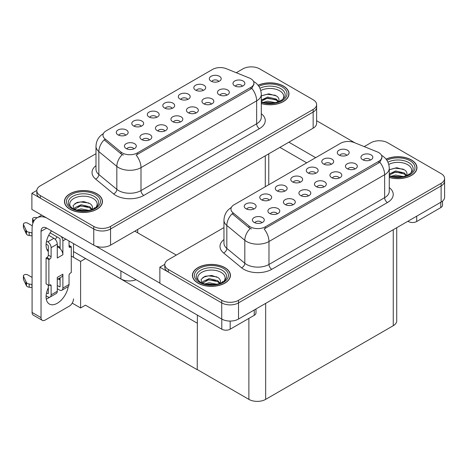 <?xml version="1.0" encoding="UTF-8"?>
<svg xmlns="http://www.w3.org/2000/svg" width="468" height="468" viewBox="0 0 468 468"><rect width="100%" height="100%" fill="white"/><g stroke="black" fill="none" stroke-linecap="round" stroke-linejoin="round"><path stroke-width="0.7" d="M242.389 86.206A3.563 2.059 0 0 0 241.429 85.205A3.563 2.059 0 0 0 237.919 84.685A3.563 2.059 0 0 0 235.439 86.206M243.114 81.005A5.938 3.428 0 0 0 235.503 80.619A5.938 3.428 0 0 0 233.538 84.883A5.938 3.428 0 0 0 234.714 85.855A5.938 3.428 0 0 0 244.29 84.883A5.938 3.428 0 0 0 243.114 81.005M187.721 99.409A3.563 2.059 0 0 0 186.767 98.409A3.563 2.059 0 0 0 183.257 97.888A3.563 2.059 0 0 0 180.771 99.409M188.446 94.208A5.938 3.428 0 0 0 180.835 93.822A5.938 3.428 0 0 0 178.87 98.087A5.938 3.428 0 0 0 180.045 99.058A5.938 3.428 0 0 0 189.622 98.087A5.938 3.428 0 0 0 188.446 94.208M203.229 90.459A3.563 2.059 0 0 0 202.27 89.458A3.563 2.059 0 0 0 198.765 88.938A3.563 2.059 0 0 0 196.279 90.459M203.954 85.252A5.938 3.428 0 0 0 196.344 84.872A5.938 3.428 0 0 0 194.378 89.131A5.938 3.428 0 0 0 195.554 90.102A5.938 3.428 0 0 0 205.13 89.131A5.938 3.428 0 0 0 203.954 85.252M141.201 126.272A3.563 2.059 0 0 0 140.242 125.266A3.563 2.059 0 0 0 136.732 124.745A3.563 2.059 0 0 0 134.252 126.272M141.921 121.066A5.938 3.428 0 0 0 134.316 120.686A5.938 3.428 0 0 0 132.35 124.944A5.938 3.428 0 0 0 133.526 125.915A5.938 3.428 0 0 0 143.103 124.944A5.938 3.428 0 0 0 141.921 121.066M180.361 122.019A3.563 2.059 0 0 0 179.402 121.019A3.563 2.059 0 0 0 175.892 120.498A3.563 2.059 0 0 0 173.412 122.019M181.081 116.819A5.938 3.428 0 0 0 173.476 116.433A5.938 3.428 0 0 0 171.51 120.697A5.938 3.428 0 0 0 172.686 121.662A5.938 3.428 0 0 0 182.263 120.697A5.938 3.428 0 0 0 181.081 116.819M149.345 139.926A3.563 2.059 0 0 0 148.391 138.926A3.563 2.059 0 0 0 144.881 138.405A3.563 2.059 0 0 0 142.395 139.926M150.07 134.72A5.938 3.428 0 0 0 142.459 134.339A5.938 3.428 0 0 0 140.494 138.598A5.938 3.428 0 0 0 141.669 139.569A5.938 3.428 0 0 0 151.246 138.598A5.938 3.428 0 0 0 150.07 134.72M218.737 81.502A3.563 2.059 0 0 0 217.778 80.502A3.563 2.059 0 0 0 214.268 79.981A3.563 2.059 0 0 0 211.788 81.502M219.457 76.302A5.938 3.428 0 0 0 211.852 75.921A5.938 3.428 0 0 0 209.886 80.18A5.938 3.428 0 0 0 211.062 81.151A5.938 3.428 0 0 0 220.639 80.18A5.938 3.428 0 0 0 219.457 76.302M195.87 113.069A3.563 2.059 0 0 0 194.91 112.063A3.563 2.059 0 0 0 191.4 111.542A3.563 2.059 0 0 0 188.914 113.069M196.589 107.862A5.938 3.428 0 0 0 188.984 107.482A5.938 3.428 0 0 0 187.013 111.741A5.938 3.428 0 0 0 188.194 112.712A5.938 3.428 0 0 0 197.771 111.741A5.938 3.428 0 0 0 196.589 107.862M226.881 95.162A3.563 2.059 0 0 0 225.927 94.162A3.563 2.059 0 0 0 222.417 93.635A3.563 2.059 0 0 0 219.931 95.162M227.606 89.955A5.938 3.428 0 0 0 219.995 89.575A5.938 3.428 0 0 0 218.029 93.834A5.938 3.428 0 0 0 219.205 94.805A5.938 3.428 0 0 0 228.782 93.834A5.938 3.428 0 0 0 227.606 89.955M211.372 104.112A3.563 2.059 0 0 0 210.419 103.112A3.563 2.059 0 0 0 206.909 102.591A3.563 2.059 0 0 0 204.422 104.112M212.098 98.912A5.938 3.428 0 0 0 204.487 98.526A5.938 3.428 0 0 0 202.521 102.79A5.938 3.428 0 0 0 203.703 103.756A5.938 3.428 0 0 0 213.273 102.79A5.938 3.428 0 0 0 212.098 98.912M156.71 117.316A3.563 2.059 0 0 0 155.75 116.316A3.563 2.059 0 0 0 152.24 115.795A3.563 2.059 0 0 0 149.754 117.316M157.429 112.115A5.938 3.428 0 0 0 149.824 111.729A5.938 3.428 0 0 0 147.853 115.994A5.938 3.428 0 0 0 149.035 116.959A5.938 3.428 0 0 0 158.611 115.994A5.938 3.428 0 0 0 157.429 112.115M172.212 108.365A3.563 2.059 0 0 0 171.259 107.359A3.563 2.059 0 0 0 167.749 106.839A3.563 2.059 0 0 0 165.262 108.365M172.938 103.159A5.938 3.428 0 0 0 165.327 102.779A5.938 3.428 0 0 0 163.361 107.037A5.938 3.428 0 0 0 164.543 108.009A5.938 3.428 0 0 0 174.114 107.037A5.938 3.428 0 0 0 172.938 103.159M133.836 148.877A3.563 2.059 0 0 0 132.883 147.876A3.563 2.059 0 0 0 129.373 147.356A3.563 2.059 0 0 0 126.886 148.877M134.562 143.676A5.938 3.428 0 0 0 126.951 143.29A5.938 3.428 0 0 0 124.985 147.555A5.938 3.428 0 0 0 126.167 148.526A5.938 3.428 0 0 0 135.738 147.555A5.938 3.428 0 0 0 134.562 143.676M164.853 130.97A3.563 2.059 0 0 0 163.894 129.969A3.563 2.059 0 0 0 160.389 129.449A3.563 2.059 0 0 0 157.903 130.97M165.578 125.769A5.938 3.428 0 0 0 157.968 125.389A5.938 3.428 0 0 0 156.002 129.648A5.938 3.428 0 0 0 157.178 130.619A5.938 3.428 0 0 0 166.754 129.648A5.938 3.428 0 0 0 165.578 125.769M125.693 135.223A3.563 2.059 0 0 0 124.74 134.222A3.563 2.059 0 0 0 121.23 133.702A3.563 2.059 0 0 0 118.743 135.223M126.418 130.016A5.938 3.428 0 0 0 118.808 129.636A5.938 3.428 0 0 0 116.842 133.895A5.938 3.428 0 0 0 118.018 134.866A5.938 3.428 0 0 0 127.594 133.895A5.938 3.428 0 0 0 126.418 130.016M250.784 78.712A10.688 6.172 0 0 0 249.356 78.016L226.307 68.702A10.688 6.172 0 0 0 212.618 69.393L106.107 130.882A10.688 6.172 0 0 0 102.978 135.246A10.688 6.172 0 0 0 104.908 138.785L121.048 152.094A10.688 6.172 0 0 0 137.358 152.919L250.784 87.434A10.688 6.172 0 0 0 253.913 83.07A10.688 6.172 0 0 0 250.784 78.712M136.083 279.718A11.875 6.856 180 0 1 120.902 278.94L73.511 251.579M251.731 66.883L250.836 66.883M36.82 190.441L31.888 193.29L93.752 229.004A11.875 6.856 0 0 0 110.547 229.004L313.145 112.033A11.875 6.856 0 0 0 316.625 107.184A11.875 6.856 0 0 1 313.145 112.033L110.547 229.004A11.875 6.856 0 0 1 93.752 229.004L40.289 198.139A11.875 6.856 0 0 1 36.808 193.29L36.808 190.704A11.875 6.856 0 0 0 40.289 195.554L93.752 226.418A11.875 6.856 0 0 0 110.547 226.418L313.145 109.448A11.875 6.856 0 0 0 316.625 104.598A11.875 6.856 0 0 0 313.145 99.748L259.681 68.884A11.875 6.856 0 0 0 242.886 68.884L236.246 72.721M31.888 193.29L31.888 209.448L93.752 245.162A11.875 6.856 0 0 0 110.547 245.162L313.145 128.191A11.875 6.856 0 0 0 316.625 123.347L316.625 104.598M85.58 258.547L80.595 261.425L71.271 256.043M197.373 323.09L197.233 369.714L85.439 305.171L80.595 307.967L72.212 303.124M80.595 307.967L80.595 261.425M197.233 369.714L197.373 315.11M83.62 257.418L197.233 323.172M370.363 160.091A3.563 2.059 0 0 0 369.41 159.091A3.563 2.059 0 0 0 365.9 158.57A3.563 2.059 0 0 0 363.414 160.091M371.089 154.89A5.938 3.428 0 0 0 363.478 154.51A5.938 3.428 0 0 0 361.512 158.769A5.938 3.428 0 0 0 362.688 159.74A5.938 3.428 0 0 0 372.265 158.769A5.938 3.428 0 0 0 371.089 154.89M315.695 173.295A3.563 2.059 0 0 0 314.742 172.294A3.563 2.059 0 0 0 311.232 171.774A3.563 2.059 0 0 0 308.745 173.295M316.421 168.094A5.938 3.428 0 0 0 308.81 167.714A5.938 3.428 0 0 0 306.844 171.972A5.938 3.428 0 0 0 308.026 172.944A5.938 3.428 0 0 0 317.596 171.972A5.938 3.428 0 0 0 316.421 168.094M331.204 164.344A3.563 2.059 0 0 0 330.25 163.344A3.563 2.059 0 0 0 326.74 162.823A3.563 2.059 0 0 0 324.254 164.344M331.929 159.143A5.938 3.428 0 0 0 324.318 158.757A5.938 3.428 0 0 0 322.353 163.022A5.938 3.428 0 0 0 323.528 163.987A5.938 3.428 0 0 0 333.105 163.022A5.938 3.428 0 0 0 331.929 159.143M269.176 200.158A3.563 2.059 0 0 0 268.222 199.152A3.563 2.059 0 0 0 264.712 198.631A3.563 2.059 0 0 0 262.226 200.158M269.901 194.951A5.938 3.428 0 0 0 262.291 194.571A5.938 3.428 0 0 0 260.325 198.83A5.938 3.428 0 0 0 261.501 199.801A5.938 3.428 0 0 0 271.077 198.83A5.938 3.428 0 0 0 269.901 194.951M308.336 195.905A3.563 2.059 0 0 0 307.382 194.904A3.563 2.059 0 0 0 303.872 194.384A3.563 2.059 0 0 0 301.386 195.905M309.061 190.704A5.938 3.428 0 0 0 301.45 190.318A5.938 3.428 0 0 0 299.485 194.583A5.938 3.428 0 0 0 300.661 195.548A5.938 3.428 0 0 0 310.237 194.583A5.938 3.428 0 0 0 309.061 190.704M277.319 213.812A3.563 2.059 0 0 0 276.366 212.811A3.563 2.059 0 0 0 272.856 212.291A3.563 2.059 0 0 0 270.369 213.812M278.045 208.611A5.938 3.428 0 0 0 270.434 208.225A5.938 3.428 0 0 0 268.468 212.484A5.938 3.428 0 0 0 269.65 213.455A5.938 3.428 0 0 0 279.221 212.484A5.938 3.428 0 0 0 278.045 208.611M346.712 155.394A3.563 2.059 0 0 0 345.758 154.387A3.563 2.059 0 0 0 342.248 153.867A3.563 2.059 0 0 0 339.762 155.394M347.437 150.187A5.938 3.428 0 0 0 339.826 149.807A5.938 3.428 0 0 0 337.861 154.066A5.938 3.428 0 0 0 339.037 155.037A5.938 3.428 0 0 0 348.613 154.066A5.938 3.428 0 0 0 347.437 150.187M323.844 186.954A3.563 2.059 0 0 0 322.885 185.948A3.563 2.059 0 0 0 319.375 185.427A3.563 2.059 0 0 0 316.894 186.954M324.564 181.748A5.938 3.428 0 0 0 316.959 181.368A5.938 3.428 0 0 0 314.993 185.626A5.938 3.428 0 0 0 316.169 186.597A5.938 3.428 0 0 0 325.746 185.626A5.938 3.428 0 0 0 324.564 181.748M354.855 169.047A3.563 2.059 0 0 0 353.902 168.047A3.563 2.059 0 0 0 350.392 167.526A3.563 2.059 0 0 0 347.905 169.047M355.581 163.841A5.938 3.428 0 0 0 347.97 163.461A5.938 3.428 0 0 0 346.004 167.719A5.938 3.428 0 0 0 347.186 168.691A5.938 3.428 0 0 0 356.756 167.719A5.938 3.428 0 0 0 355.581 163.841M339.353 177.998A3.563 2.059 0 0 0 338.393 176.998A3.563 2.059 0 0 0 334.883 176.477A3.563 2.059 0 0 0 332.397 177.998M340.072 172.797A5.938 3.428 0 0 0 332.467 172.411A5.938 3.428 0 0 0 330.496 176.676A5.938 3.428 0 0 0 331.677 177.647A5.938 3.428 0 0 0 341.254 176.676A5.938 3.428 0 0 0 340.072 172.797M284.684 191.201A3.563 2.059 0 0 0 283.725 190.201A3.563 2.059 0 0 0 280.215 189.68A3.563 2.059 0 0 0 277.735 191.201M285.404 186.001A5.938 3.428 0 0 0 277.799 185.615A5.938 3.428 0 0 0 275.833 189.879A5.938 3.428 0 0 0 277.009 190.85A5.938 3.428 0 0 0 286.586 189.879A5.938 3.428 0 0 0 285.404 186.001M300.193 182.251A3.563 2.059 0 0 0 299.233 181.251A3.563 2.059 0 0 0 295.723 180.724A3.563 2.059 0 0 0 293.237 182.251M300.912 177.044A5.938 3.428 0 0 0 293.307 176.664A5.938 3.428 0 0 0 291.336 180.923A5.938 3.428 0 0 0 292.518 181.894A5.938 3.428 0 0 0 302.094 180.923A5.938 3.428 0 0 0 300.912 177.044M261.817 222.762A3.563 2.059 0 0 0 260.857 221.762A3.563 2.059 0 0 0 257.347 221.241A3.563 2.059 0 0 0 254.861 222.762M262.536 217.561A5.938 3.428 0 0 0 254.931 217.181A5.938 3.428 0 0 0 252.96 221.44A5.938 3.428 0 0 0 254.142 222.411A5.938 3.428 0 0 0 263.718 221.44A5.938 3.428 0 0 0 262.536 217.561M292.828 204.861A3.563 2.059 0 0 0 291.874 203.855A3.563 2.059 0 0 0 288.364 203.334A3.563 2.059 0 0 0 285.878 204.861M293.553 199.655A5.938 3.428 0 0 0 285.942 199.274A5.938 3.428 0 0 0 283.977 203.533A5.938 3.428 0 0 0 285.152 204.504A5.938 3.428 0 0 0 294.729 203.533A5.938 3.428 0 0 0 293.553 199.655M253.668 209.108A3.563 2.059 0 0 0 252.714 208.108A3.563 2.059 0 0 0 249.204 207.587A3.563 2.059 0 0 0 246.718 209.108M254.393 203.908A5.938 3.428 0 0 0 246.782 203.521A5.938 3.428 0 0 0 244.817 207.786A5.938 3.428 0 0 0 245.992 208.751A5.938 3.428 0 0 0 255.569 207.786A5.938 3.428 0 0 0 254.393 203.908M378.758 152.597A10.688 6.172 0 0 0 377.331 151.907L354.282 142.588A10.688 6.172 0 0 0 340.593 143.278L234.082 204.773A10.688 6.172 0 0 0 230.952 209.132A10.688 6.172 0 0 0 232.883 212.677L249.023 225.98A10.688 6.172 0 0 0 265.338 226.804L378.758 161.32A10.688 6.172 0 0 0 381.888 156.961A10.688 6.172 0 0 0 378.758 152.597M379.712 140.769L378.811 140.769M164.794 264.332L159.863 267.175L221.727 302.89A11.875 6.856 0 0 0 238.522 302.89L441.119 185.919A11.875 6.856 0 0 0 444.6 181.069A11.875 6.856 0 0 1 441.119 185.919L238.522 302.89A11.875 6.856 0 0 1 221.727 302.89L168.264 272.025A11.875 6.856 0 0 1 164.783 267.175L164.783 264.59A11.875 6.856 0 0 0 168.264 269.439L221.727 300.304A11.875 6.856 0 0 0 238.522 300.304L441.119 183.333A11.875 6.856 0 0 0 444.6 178.483A11.875 6.856 0 0 0 441.119 173.64L387.656 142.769A11.875 6.856 0 0 0 370.867 142.769L364.221 146.607M159.863 267.175L159.863 283.333L221.727 319.053A11.875 6.856 0 0 0 238.522 319.053L441.119 202.082A11.875 6.856 0 0 0 444.6 197.233L444.6 178.483M396.735 227.705L396.735 320.861A11.875 6.856 180 0 1 393.255 325.71L265.672 399.368A11.875 6.856 180 0 1 248.877 399.368L197.373 369.632M261.296 103.563A19.001 10.969 0 0 0 288.984 93.805A19.001 10.969 0 0 0 283.421 86.048A19.001 10.969 0 0 0 258.079 85.252M96.888 193.74A19.001 10.969 0 0 0 76.179 191.365A19.001 10.969 0 0 0 64.449 201.497A19.001 10.969 0 0 0 70.013 209.254A19.001 10.969 0 0 0 90.722 211.635A19.001 10.969 0 0 0 102.451 201.497A19.001 10.969 0 0 0 96.888 193.74M253.913 83.07L253.913 84.38L251.819 88.294L250.784 89.049L136.159 155.072A13.853 7.997 60 0 1 141.003 167.626A15.836 9.144 180 0 1 118.609 167.626A15.836 9.144 180 0 1 116.83 166.403L98.847 151.573A15.836 9.144 180 0 1 95.987 146.332L95.987 169.281A15.836 9.144 0 0 0 98.847 174.523L116.83 189.353A15.836 9.144 0 0 0 118.609 190.575A15.836 9.144 0 0 0 141.003 190.575L256.657 123.798A15.836 9.144 0 0 0 261.296 117.333L261.296 94.384A15.836 9.144 180 0 1 256.657 100.848A13.853 7.997 -120 0 0 251.819 88.294M123.447 155.072L121.048 153.855L104.188 139.821A13.853 9.266 129.5 0 0 98.847 151.573L98.847 174.523A3.96 2.65 -50.5 0 1 95.607 179.069A19.791 11.425 180 0 1 95.987 165.654M95.987 153.697L40.289 185.854A11.875 6.856 0 0 0 36.808 190.704M389.271 177.448A19.001 10.969 0 0 0 416.959 167.69A19.001 10.969 0 0 0 411.395 159.933A19.001 10.969 0 0 0 386.059 159.138M224.862 267.626A19.001 10.969 0 0 0 204.153 265.251A19.001 10.969 0 0 0 192.424 275.383A19.001 10.969 0 0 0 197.987 283.14A19.001 10.969 0 0 0 218.696 285.521A19.001 10.969 0 0 0 230.426 275.383A19.001 10.969 0 0 0 224.862 267.626M381.888 156.961L381.888 158.266L379.794 162.18L378.758 162.934L264.133 228.957A13.853 7.997 60 0 1 268.977 241.511A15.836 9.144 180 0 1 246.583 241.511A15.836 9.144 180 0 1 244.811 240.289L226.828 225.465A15.836 9.144 180 0 1 223.961 220.217L223.961 243.167A15.836 9.144 0 0 0 226.828 248.409L244.811 263.238A15.836 9.144 0 0 0 246.583 264.461A15.836 9.144 0 0 0 268.977 264.461L384.637 197.683A15.836 9.144 0 0 0 389.271 191.219L389.271 168.269A15.836 9.144 180 0 1 384.637 174.734A13.853 7.997 -120 0 0 379.794 162.18M251.427 228.957L249.023 227.74L232.169 213.706A13.853 9.266 129.5 0 0 226.828 225.465L226.828 248.409A3.96 2.65 -50.5 0 1 223.581 252.954A19.791 11.425 180 0 1 223.961 239.546M223.961 227.583L168.264 259.74A11.875 6.856 0 0 0 164.783 264.59M416.713 216.169L416.713 221.504L440.786 207.605L440.786 202.275M354.937 142.851L316.625 120.732M315.666 157.669L288.879 142.208M442.523 201.105L442.523 205.183A5.938 3.428 180 0 1 440.786 207.605M416.713 221.504A5.938 3.428 180 0 1 408.318 221.504L408.318 221.019M279.922 147.379L306.71 162.841M407.897 221.265L408.318 221.504M49.678 297.209A15.836 9.144 -60 0 1 48.321 298.093A15.836 9.144 -60 0 1 46.273 299.058M68.252 286.551A15.836 9.144 -60 0 1 57.277 303.264A15.836 9.144 -60 0 1 49.362 304.048A15.836 9.144 -60 0 1 48.321 287.75M48.321 250.281L46.899 249.462M60.079 247.373L57.277 245.758M230.18 321.06L230.18 329.197L254.253 315.303L254.253 309.968M176.296 255.101L134.813 231.151M159.863 283.111L95.747 246.092M56.909 236.79A15.836 9.144 -60 0 1 55.335 239.476M59.506 278.127A15.836 9.144 -60 0 1 59.489 279.653M41.044 317.614A5.938 3.428 120 0 0 42.272 320.334L33.316 315.163A5.938 3.428 -60 0 1 32.087 312.443L41.044 317.614L41.044 231.315A7.915 4.569 60 0 1 42.682 227.688A7.915 4.569 60 0 1 46.642 228.08L221.785 329.197L221.785 319.082M46.32 217.784A23.751 13.712 -120 0 0 37.007 217.854A23.751 13.712 -120 0 0 32.087 228.729L32.087 312.443M42.272 320.334A5.938 3.428 120 0 0 45.244 320.036L69.317 306.142A5.938 3.428 120 0 0 73.511 298.865M48.321 251.55A15.836 9.144 -60 0 1 51.498 230.888M73.511 257.336L73.511 243.594M255.99 308.962L255.99 312.876A5.938 3.428 180 0 1 254.253 315.303M230.18 329.197A5.938 3.428 180 0 1 221.785 329.197M65.842 239.171L62.876 240.88L62.876 254.779A5.938 3.428 -120 0 0 60.079 248.596A5.938 3.428 -120 0 0 58.675 247.508A5.938 3.428 -120 0 0 57.277 246.975M46.11 295.846L47.759 296.8A4.75 2.744 -120 0 0 50.134 297.034A4.75 2.744 -120 0 0 51.117 294.858L57.277 291.307L57.277 277.407L62.876 274.172L62.876 288.072L69.036 284.515L69.036 275.465A1.977 1.141 -60 0 1 70.434 273.043L71.271 272.557L71.271 246.7L69.036 245.407M57.277 291.307A4.75 2.744 60 0 1 56.295 293.477L50.134 297.034M32.087 277.407L27.717 274.88A2.527 1.457 180 0 0 24.962 274.564A2.527 1.457 180 0 0 23.4 275.915L23.4 279.144A2.527 1.457 0 0 0 23.488 279.525L26.483 285.895A3.96 2.287 0 0 0 29.18 287.223L29.18 283.988L32.087 284.515M57.277 279.414L61.647 276.892A5.938 3.428 -120 0 0 62.876 274.172M60.079 277.799L60.079 286.457A0.79 0.456 60 0 1 59.916 286.82A0.79 0.456 60 0 1 59.518 286.779L60.079 286.457M57.277 285.486L59.518 286.779M69.036 284.515A4.75 2.744 60 0 1 68.053 286.691L61.893 290.248A4.75 2.744 -120 0 1 59.518 290.014L57.277 288.721M61.893 290.248A4.75 2.744 -120 0 0 62.876 288.072M53.919 238.294A4.75 2.744 60 0 1 57.277 244.115L51.117 247.671A4.75 2.744 -120 0 0 47.759 241.851L53.919 238.294L48.69 235.281M32.292 225.81L27.717 223.166A2.527 1.457 180 0 0 24.962 222.85A2.527 1.457 180 0 0 23.4 224.201L23.4 227.43A2.527 1.457 0 0 0 23.488 227.811L26.483 234.181A3.96 2.287 0 0 0 29.18 235.503L29.18 232.274L32.087 232.801M62.876 254.779L57.277 258.014L57.277 244.115M62.876 240.88A4.75 2.744 -120 0 0 61.092 236.428M34.24 220.469L33.316 219.937A2.527 1.457 180 0 1 32.573 218.901A2.527 1.457 180 0 1 35.755 217.491L37.235 217.725M60.079 248.596L60.079 239.265A0.79 0.456 60 0 0 59.518 238.294L50.094 232.853M48.321 285.164L48.321 293.243A0.79 0.456 60 0 1 48.157 293.606A0.79 0.456 60 0 1 47.759 293.565L48.321 293.243M46.11 244.132L47.759 245.086A0.79 0.456 60 0 1 48.321 246.051L48.321 255.101A1.977 1.141 -60 0 1 46.923 257.529L46.08 258.014L46.08 283.871L48.883 285.486L49.719 285A1.977 1.141 -60 0 1 50.708 284.901A1.977 1.141 -60 0 1 51.117 285.808L51.117 294.858M51.117 247.671L51.117 256.721A1.977 1.141 -60 0 1 49.719 259.143L48.883 259.629L46.08 258.014M46.543 241.149L47.759 241.851M32.087 236.036L31.818 232.649M31.818 235.878L29.18 235.503M29.18 232.274A3.96 2.287 0 0 1 26.483 230.952L23.488 224.576A2.527 1.457 180 0 1 23.4 224.201M26.483 230.952L26.483 234.181M25.956 229.899L25.956 233.128M60.079 279.993L58.178 278.893M71.271 246.7L70.434 247.186A1.977 1.141 -60 0 1 69.445 247.285A1.977 1.141 -60 0 1 69.036 246.379L69.036 241.008M48.883 259.629L48.883 285.486M32.087 287.75L31.818 284.363M46.543 292.863L47.759 293.565M31.818 287.592L29.18 287.223M32.573 218.901L32.573 222.136A2.527 1.457 0 0 0 33 222.949M29.18 283.988A3.96 2.287 0 0 1 26.483 282.666L23.488 276.29A2.527 1.457 180 0 1 23.4 275.915M26.483 282.666L26.483 285.895M25.956 281.613L25.956 284.842M260.775 90.535A13.701 7.909 180 0 1 279.671 90.798A13.701 7.909 180 0 1 282.374 99.766M258.166 85.357A18.802 10.858 180 0 1 283.28 86.13A18.802 10.858 180 0 1 288.785 93.805A18.802 10.858 180 0 1 261.296 103.434M261.296 95.905L268.737 93.834L276.646 96.034C278.641 97.484 279.373 99.146 278.834 101.024A8.95 5.166 0 0 1 278.519 101.825M263.203 102.387L267.667 101.164L275.5 102.697M264.753 102.755L273.856 102.989M261.296 100.111L267.667 97.057L276.313 99.081L278.6 101.667M261.296 101.135L267.637 98.087L276.313 100.105L278.191 101.942M280.332 101.035L281.163 99.977L280.531 100.93M261.396 95.835L266.965 94.255L275.371 95.279M261.384 99.941L266.965 98.362L276.313 99.76M264.923 102.79L266.965 102.469L273.798 103.001M388.75 164.42A13.701 7.909 180 0 1 407.646 164.683A13.701 7.909 180 0 1 410.348 173.651M386.141 159.249A18.802 10.858 180 0 1 411.255 160.015A18.802 10.858 180 0 1 416.76 167.69A18.802 10.858 180 0 1 389.271 177.319M389.271 169.79L396.712 167.719L404.627 169.919C406.616 171.37 407.347 173.031 406.809 174.909A8.95 5.166 0 0 1 406.493 175.711M391.178 176.272L395.641 175.05L403.474 176.582M392.728 176.641L401.836 176.875M389.271 173.997L395.641 170.943L404.288 172.967L406.575 175.553M389.271 175.02L395.612 171.972L404.288 173.991L406.165 175.828M408.307 174.921L409.137 173.862L408.505 174.816M389.37 169.72L394.939 168.147L403.346 169.164M392.09 172.768L394.939 172.247L402.07 172.862M392.898 176.676L394.939 176.354L401.778 176.886M71.06 207.459A13.701 7.909 180 0 1 75.57 197.613A13.701 7.909 180 0 1 93.138 198.49A13.701 7.909 180 0 1 95.841 207.459M96.747 193.822A18.802 10.858 180 0 1 102.252 201.497A18.802 10.858 180 0 1 90.646 211.53A18.802 10.858 180 0 1 70.153 209.173A18.802 10.858 180 0 1 64.648 201.497A18.802 10.858 180 0 1 76.255 191.47A18.802 10.858 180 0 1 96.747 193.822M73.833 209.319L73.113 205.534L77.015 202.422L83.795 201.597L90.113 203.726C92.108 205.177 92.839 206.838 92.301 208.722A8.95 5.166 0 0 1 91.985 209.518M76.67 210.085L81.134 208.857L88.967 210.389M78.22 210.448L87.323 210.688M91.658 209.635L89.78 207.798L80.683 205.826L74.564 209.383L74.804 207.722L81.134 204.75L89.78 206.774L92.061 209.36M93.799 208.728L94.63 207.669L93.998 208.623M74.862 203.527L80.432 201.954L88.838 202.972M77.583 206.575L80.432 206.055L87.563 206.669M78.384 210.483L80.432 210.161L87.264 210.694M199.035 281.344A13.701 7.909 180 0 1 203.545 271.498A13.701 7.909 180 0 1 221.112 272.376A13.701 7.909 180 0 1 223.815 281.344M224.722 267.708A18.802 10.858 180 0 1 230.227 275.383A18.802 10.858 180 0 1 218.62 285.416A18.802 10.858 180 0 1 198.128 283.058A18.802 10.858 180 0 1 192.623 275.383A18.802 10.858 180 0 1 204.229 265.356A18.802 10.858 180 0 1 224.722 267.708M201.807 283.21L201.088 279.419L204.99 276.307L211.77 275.482L218.088 277.612C220.083 279.063 220.814 280.73 220.276 282.608A8.95 5.166 0 0 1 219.96 283.403M204.645 283.971L209.108 282.742L216.941 284.275M206.195 284.333L215.298 284.573M219.632 283.52L217.755 281.689L208.658 279.712L202.539 283.269L202.784 281.607L209.108 278.641L217.755 280.66L220.042 283.245M221.774 282.613L222.604 281.555L221.972 282.508M202.837 277.413L208.406 275.839L216.813 276.857M205.557 280.461L208.406 279.946L215.537 280.554M206.365 284.368L208.406 284.047L215.239 284.579M120.902 278.94L120.902 270.954M313.145 128.191L313.145 109.448M110.547 245.162L110.547 226.418M93.752 245.162L93.752 226.418M265.28 186.761L265.28 155.826M137.697 232.818L137.697 229.49M104.908 138.785L104.908 140.546M121.048 152.094L121.048 153.855M137.358 152.919L137.358 154.528M250.784 87.434L250.784 89.049M441.119 202.082L441.119 183.333M238.522 319.053L238.522 300.304M221.727 319.053L221.727 300.304M393.255 325.71L393.255 229.712M265.672 399.368L265.672 303.375M248.877 399.368L248.877 318.404M232.883 212.677L232.883 214.438M249.023 225.98L249.023 227.74M265.338 226.804L265.338 228.413M378.758 161.32L378.758 162.934M143.799 195.419A3.96 2.287 60 0 1 141.003 190.575L141.003 167.626L256.657 100.848L256.657 123.798A3.96 2.287 60 0 0 259.459 128.647L143.799 195.419A19.791 11.425 180 0 1 115.807 195.419A19.791 11.425 180 0 1 113.589 193.898L95.607 179.069M122.23 154.592A13.853 9.266 129.5 0 0 116.83 166.403L116.83 189.353A3.96 2.65 -50.5 0 1 113.589 193.898M261.296 113.706A19.791 11.425 180 0 1 259.459 128.647M40.289 195.554L40.289 198.139M271.773 269.311A3.96 2.287 60 0 1 268.977 264.461L268.977 241.511L384.637 174.734L384.637 197.683A3.96 2.287 60 0 0 387.434 202.533L271.773 269.311A19.791 11.425 180 0 1 243.781 269.311A19.791 11.425 180 0 1 241.564 267.784L223.581 252.954M250.204 228.478A13.853 9.266 129.5 0 0 244.811 240.289L244.811 263.238A3.96 2.65 -50.5 0 1 241.564 267.784M389.271 187.598A19.791 11.425 180 0 1 387.434 202.533M168.264 269.439L168.264 272.025M46.642 228.08L41.044 231.315M33.316 222.16L33.316 219.937M51.117 256.721L48.321 255.101M23.488 224.576L23.488 227.811M70.434 247.186L69.036 246.379M49.719 259.143L46.923 257.529M51.117 285.808L49.719 285M23.488 276.29L23.488 279.525M259.956 88.282A15.169 8.757 180 0 1 280.706 88.663A15.169 8.757 180 0 1 284.614 97.168L282.251 99.854L278.641 101.778L274.652 102.861L269.995 103.27L264.04 102.603L261.296 101.767M258.88 86.352A17.023 9.828 180 0 1 282.017 86.855A17.023 9.828 180 0 1 283.427 99.83A17.023 9.828 180 0 1 261.296 102.258M387.931 162.174A15.169 8.757 180 0 1 408.687 162.548A15.169 8.757 180 0 1 412.589 171.054L410.225 173.739L406.616 175.664L402.632 176.746L397.97 177.156L392.02 176.489L389.271 175.652M386.855 160.243A17.023 9.828 180 0 1 409.997 160.74A17.023 9.828 180 0 1 411.401 173.722A17.023 9.828 180 0 1 389.271 176.143M68.819 204.861A15.169 8.757 180 0 1 75.834 194.975A15.169 8.757 180 0 1 94.173 196.355A15.169 8.757 180 0 1 98.081 204.861C96.583 206.329 98.871 206.142 92.108 209.471C84.971 211.747 78.402 211.372 72.405 208.348L68.819 204.861M95.484 194.548A17.023 9.828 180 0 1 95.484 208.447A17.023 9.828 180 0 1 71.411 208.447A17.023 9.828 180 0 1 71.411 194.548A17.023 9.828 180 0 1 95.484 194.548M196.794 278.747A15.169 8.757 180 0 1 203.808 268.866A15.169 8.757 180 0 1 222.148 270.241A15.169 8.757 180 0 1 226.056 278.747C224.558 280.215 226.851 280.028 220.083 283.356C212.946 285.632 206.376 285.258 200.38 282.233L196.794 278.747M223.464 268.433A17.023 9.828 180 0 1 223.464 282.333A17.023 9.828 180 0 1 199.391 282.333A17.023 9.828 180 0 1 199.391 268.433A17.023 9.828 180 0 1 223.464 268.433M268.761 184.749L268.761 153.82M261.296 94.384C261.027 88.692 258.529 84.421 253.791 81.578L253.527 81.432M103.492 133.526C98.754 136.369 96.256 140.64 95.987 146.332M389.271 168.269C389.007 162.577 386.504 158.307 381.765 155.464L381.502 155.317M231.467 207.412C226.734 210.255 224.231 214.525 223.961 220.217M37.007 217.854L41.728 215.128M288.785 93.805L288.785 95.384M416.76 167.69L416.76 169.27M102.252 201.497L102.252 203.077M64.648 201.497L64.648 203.077M230.227 275.383L230.227 276.962M192.623 275.383L192.623 276.962"/></g></svg>
